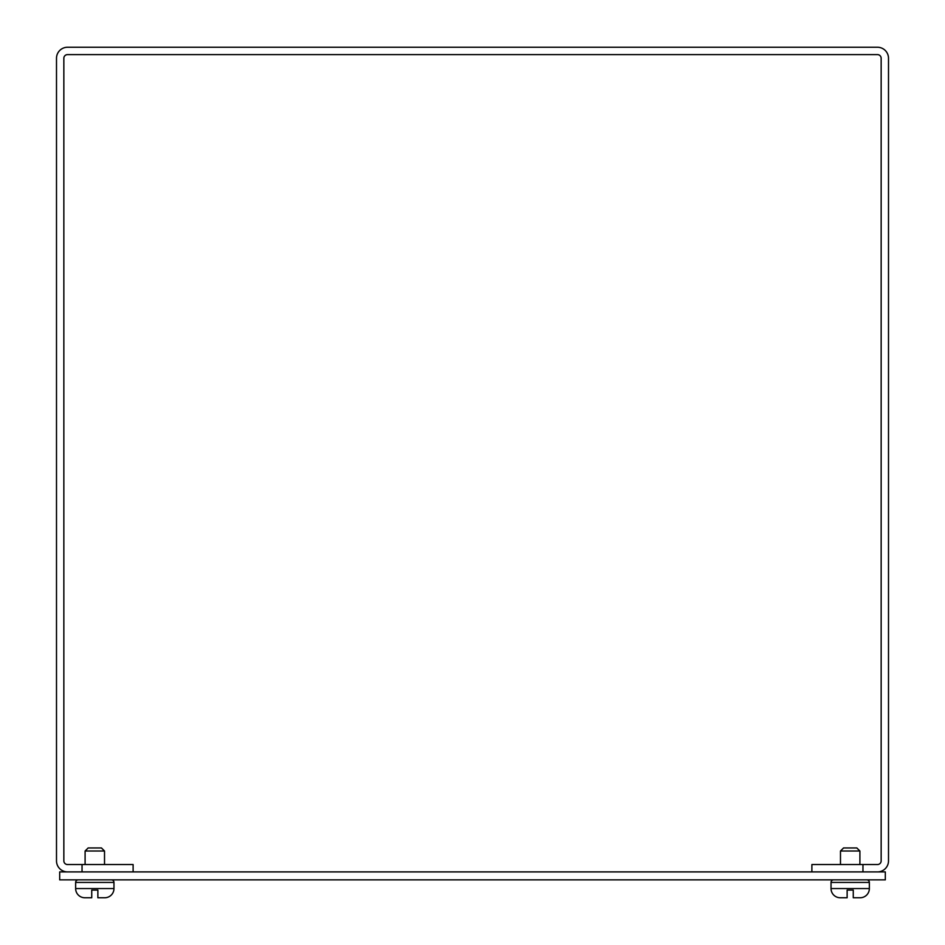 <?xml version="1.0" encoding="UTF-8"?>
<svg xmlns="http://www.w3.org/2000/svg" width="945" height="945" viewBox="0 0 945 945"><rect width="100%" height="100%" fill="white"/><g stroke="black" fill="none" stroke-linecap="round" stroke-linejoin="round"><path stroke-width="1.42" d="M59.689 879.866L885.311 879.866L885.311 871.904L59.689 871.904L59.689 879.866M877.468 54.609L67.532 54.609A3.674 3.674 0 0 0 63.847 58.283L63.847 860.871A3.674 3.674 0 0 0 67.532 864.545L82.038 864.545L82.038 871.904L67.532 871.904A11.033 11.033 0 0 1 56.499 860.871L56.499 58.283A11.033 11.033 0 0 1 67.532 47.25L877.468 47.25A11.033 11.033 0 0 1 888.501 58.283L888.501 860.871A11.033 11.033 0 0 1 877.468 871.904L862.962 871.904L862.962 864.545L877.468 864.545A3.674 3.674 0 0 0 881.153 860.871L881.153 58.283A3.674 3.674 0 0 0 877.468 54.609M133.115 871.904L133.115 864.545L82.038 864.545M862.962 864.545L811.885 864.545L811.885 871.904M866.789 879.866A2.551 2.551 0 0 1 869.353 882.429L869.353 888.56A9.19 9.19 0 0 1 860.151 897.75L853.264 897.75L853.264 890.084L847.133 890.084L853.264 890.084M833.596 879.866A2.551 2.551 0 0 0 831.033 882.429L869.353 882.429M842.101 897.75L840.235 897.75A9.19 9.19 0 0 1 831.033 888.56L831.033 882.429M859.903 864.545L859.903 851.008L840.483 851.008L840.483 864.545M856.832 847.948L859.903 851.008L856.832 847.948L843.554 847.948L840.483 851.008M840.235 897.75L847.133 897.75L847.133 890.084M111.404 879.866A2.551 2.551 0 0 1 113.967 882.429L113.967 888.56A9.19 9.19 0 0 1 104.765 897.75L97.867 897.75L97.867 890.084L91.736 890.084L97.867 890.084M78.211 879.866A2.551 2.551 0 0 0 75.647 882.429L113.967 882.429M91.736 890.084L91.736 897.75L84.849 897.75A9.19 9.19 0 0 1 75.647 888.56L75.647 882.429M104.517 864.545L104.517 851.008L85.097 851.008L85.097 864.545M101.446 847.948L104.517 851.008L101.446 847.948L88.168 847.948L85.097 851.008M858.284 897.75L860.151 897.75L858.284 897.75M102.899 897.75L104.765 897.75L102.899 897.75M831.033 888.56L869.353 888.56M75.647 888.56L113.967 888.56"/></g></svg>
